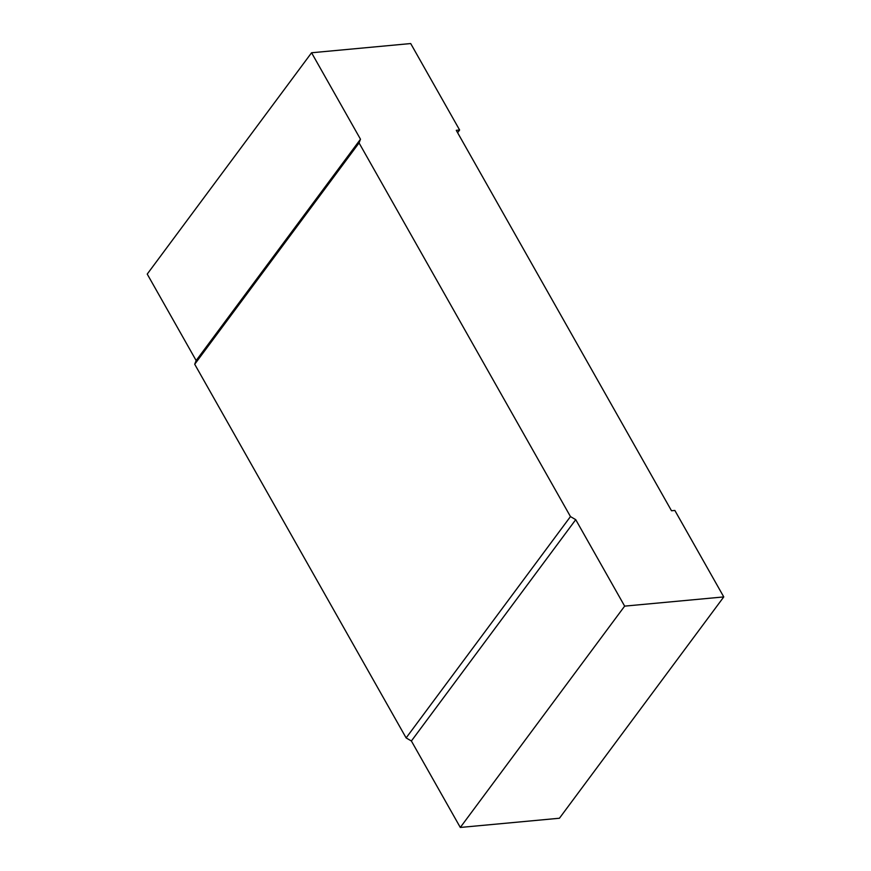 <?xml version="1.0" encoding="UTF-8"?>
<svg xmlns="http://www.w3.org/2000/svg" width="871" height="871" viewBox="0 0 871 871"><rect width="100%" height="100%" fill="white"/><g stroke="black" fill="none" stroke-linecap="round" stroke-linejoin="round"><path stroke-width="1.31" d="M575.731 519.66L411.384 740.992L460.302 827.45L559.432 818.239L723.768 596.918L624.649 606.129L575.731 519.66L570.461 516.579L359.059 142.92L194.712 364.252L196.149 360.55L147.232 274.082L311.568 52.761L410.698 43.55L459.616 130.008L457.613 132.708M723.768 596.918L674.851 510.45L671.508 510.765L456.262 130.323L459.616 130.008M194.712 364.252L406.126 737.911L411.384 740.992M311.568 52.761L360.485 139.218L196.149 360.55M359.059 142.92L360.485 139.218M460.302 827.45L624.649 606.129M570.461 516.579L406.126 737.911"/></g></svg>
